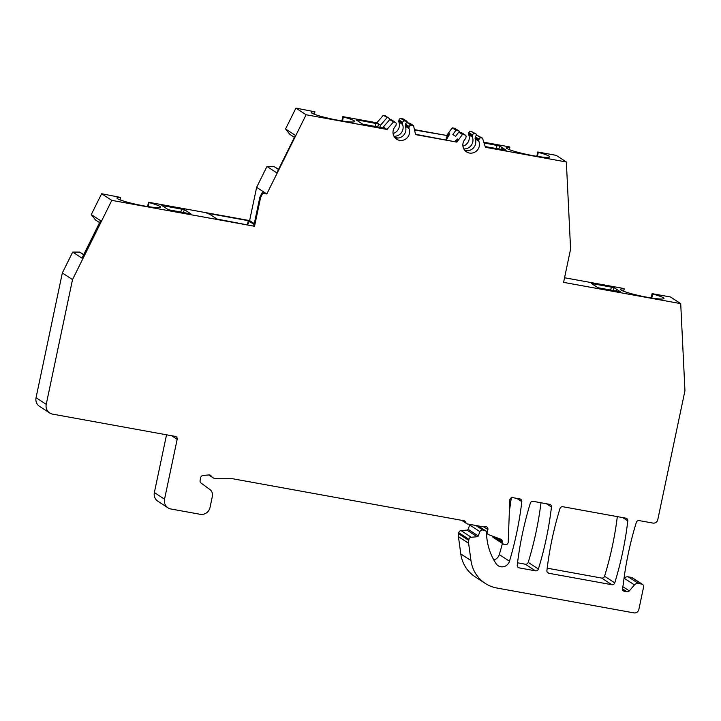 <?xml version="1.0" encoding="UTF-8"?>
<svg xmlns="http://www.w3.org/2000/svg" width="721" height="721" viewBox="0 0 721 721"><rect width="100%" height="100%" fill="white"/><g stroke="black" fill="none" stroke-linecap="round" stroke-linejoin="round"><path stroke-width="1.08" d="M484.034 142.911L499.662 145.984L506.034 150.139M147.589 206.539L148.499 202.24L249.619 220.59L256.631 187.325L266.815 193.967L306.11 114.756L387.024 129.438L383.329 127.031L382.95 128.041M385.185 128.284L362.591 124.102L356.219 119.947L357.76 119.992L378.732 124.039L380.535 125.211L379.688 127.455M483.845 526.934L487.883 529.565A2.56 2.46 -56.9 0 0 484.17 526.997L467.632 523.996A2.56 2.46 -56.9 0 1 465.784 522.365A2.56 2.46 -56.9 0 0 463.936 520.733L232.784 478.771A2.56 2.46 123.1 0 0 232.351 478.735L216.417 478.717A6.84 6.561 -56.9 0 1 211.163 475.959A2.56 2.46 -56.9 0 0 208.982 474.932L203.052 475.454A2.56 2.46 -56.9 0 0 200.735 477.536L200.105 480.519A2.56 2.46 -56.9 0 0 201.033 483.034L209.91 489.541A6.84 6.561 -56.9 0 1 212.389 496.246L210.027 507.458A8.544 8.21 -56.9 0 1 200.159 514.298L170.913 508.99A8.544 8.21 -56.9 0 1 168.002 507.836L157.818 501.194A8.544 8.21 -56.9 0 1 154.357 492.56L166.533 434.799M168.002 507.836A8.544 8.21 -56.9 0 1 164.541 499.202L177.168 439.323A2.56 2.46 -56.9 0 0 175.257 436.385L52.606 414.124A8.544 8.21 -56.9 0 1 49.695 412.971L39.502 406.329A8.544 8.21 -56.9 0 1 36.05 397.695L62.339 272.944L72.686 252.08L79.553 252.089L83.654 254.756M83.744 254.567L79.553 252.089M148.499 202.24L149.049 202.601A22.216 2.325 -168.1 0 1 160.422 207.107A22.216 2.325 -168.1 0 1 138.198 204.791A22.216 2.325 -168.1 0 1 116.937 197.942A22.216 2.325 -168.1 0 1 120.623 197.437L101.625 193.733L91.279 214.597L95.496 219.95L99.588 222.618M256.631 187.325L266.977 166.461L273.854 166.47L278.486 169.489M278.585 169.309L273.854 166.47M341.88 120.921L342.79 116.622L343.34 116.982A22.216 2.325 -168.1 0 1 354.714 121.489A22.216 2.325 -168.1 0 1 332.489 119.172A22.216 2.325 -168.1 0 1 311.229 112.323A22.216 2.325 -168.1 0 1 314.915 111.818L295.916 108.114L285.57 128.978L289.788 134.331L294.429 137.36M342.79 116.622L376.84 122.795L383.275 115.333L384.753 115.603A1.712 1.64 -56.9 0 1 385.329 115.829L389.025 118.244A1.712 1.64 -56.9 0 1 389.755 119.578M399.019 119.92L402.715 122.327A1.712 1.64 -56.9 0 1 404.688 120.957L400.993 118.55A1.712 1.64 -56.9 0 0 399.019 119.92L398.776 121.056A1.712 1.64 -56.9 0 0 398.857 122.02A8.544 8.21 -56.9 0 1 393.08 133.52M400.993 118.55L403.354 118.974L407.05 121.389L407.365 122.759M414.449 129.627L446.705 135.476L452.238 127.851L454.6 128.275A1.712 1.64 -56.9 0 1 455.185 128.509L458.88 130.916A1.712 1.64 -56.9 0 1 459.61 132.24M468.875 132.592L472.57 135.007A1.712 1.64 -56.9 0 1 474.544 133.637L470.849 131.222A1.712 1.64 -56.9 0 0 468.875 132.592L468.632 133.727A1.712 1.64 -56.9 0 0 468.713 134.701A8.544 8.21 -56.9 0 1 462.927 146.201M470.849 131.222L476.013 133.899L476.527 135.521M483.809 142.217L509.296 146.841L509.855 147.201L509.332 149.653M464.811 150.401A8.544 8.21 -56.9 0 0 475.202 138.937A1.712 1.64 -56.9 0 1 475.121 137.963L475.364 136.828L479.059 139.234A1.712 1.64 -56.9 0 1 481.033 137.864L482.502 138.135L485.44 147.3L566.355 161.991L556.17 155.348L537.731 151.996L536.821 156.304M564.552 277.756L623.656 288.481L624.206 288.842L623.692 291.293M566.355 161.991L570.59 249.105L563.588 282.371L680.714 303.631L670.53 296.989L652.081 293.636L651.18 297.944M631.497 577.431L641.681 584.073A2.56 2.46 -56.9 0 1 642.555 584.425L632.371 577.782A2.56 2.46 -56.9 0 0 631.497 577.431L628.243 576.845A4.272 4.101 -56.9 0 0 624.287 578.287L623.98 578.639M642.555 584.425A2.56 2.46 -56.9 0 1 643.592 587.011L638.86 609.47A4.272 4.101 -56.9 0 1 633.921 612.886L496.895 588.021A34.184 32.824 -56.9 0 1 485.233 583.388L475.049 576.746A34.184 32.824 -56.9 0 1 460.791 553.944L470.975 560.587L468.623 543.301L458.439 536.658L460.791 553.944M458.439 536.658A8.544 8.21 -56.9 0 1 458.547 533.729L458.763 532.702A2.56 2.46 -56.9 0 1 461.079 530.62L466.965 530.106A1.28 1.235 123.1 0 0 468.064 529.277L478.248 535.919A1.28 1.235 -56.9 0 1 477.158 536.748L471.264 537.262A2.56 2.46 123.1 0 0 468.947 539.344L468.731 540.371A8.544 8.21 123.1 0 0 468.623 543.301M493.759 536.577L502.375 542.192A2.56 2.46 -56.9 0 0 504.34 544.472L505.205 544.625A2.56 2.46 -56.9 0 0 508.215 542.129L509.783 500.149A2.56 2.46 -56.9 0 1 512.802 497.652L519.859 498.932A2.56 2.46 -56.9 0 1 521.815 501.636A341.835 328.262 -56.9 0 1 509.477 561.226A7.688 7.39 -56.9 0 1 496.084 563.669A59.825 57.446 -56.9 0 1 486.567 534.432L486.477 532.612A2.56 2.46 123.1 0 0 484.512 530.332L482.773 530.016A2.56 2.46 123.1 0 0 479.934 531.647L469.75 525.005L468.064 529.277M469.75 525.005A2.56 2.46 -56.9 0 1 470.065 524.428M502.429 543.445A341.835 328.262 123.1 0 1 499.293 554.584A7.688 7.39 -56.9 0 1 493.822 559.956M509.387 510.901A341.835 328.262 123.1 0 0 511.279 497.869M503.465 544.121L493.281 537.478A2.56 2.46 -56.9 0 1 492.254 536.009M540.984 502.762A341.835 328.262 123.1 0 1 528.205 562.38A2.56 2.46 -56.9 0 1 525.303 564.201L517.552 562.795M617.329 516.624A341.835 328.262 123.1 0 1 604.558 576.241A2.56 2.46 -56.9 0 1 601.656 578.062L547.194 568.175M620.457 291.861L597.898 287.706L591.445 283.47L614.022 287.625L620.393 291.78M190.894 213.903L168.299 209.721L161.864 205.494L184.441 209.658L190.831 213.822M254.107 224.492L249.34 221.374L250.818 221.374L254.288 223.636M101.625 193.733L111.809 200.375L254.531 226.277L215.264 218.706M216.273 218.977L215.327 218.391M216.228 218.49L209.604 214.164L206.9 213.344L208.486 213.452L248.285 220.68L247.447 224.664M249.619 220.59L250.818 221.374L248.285 220.68M266.121 193.507L262.056 192.777L259.857 197.212L253.828 225.817M285.57 128.978L295.403 135.386L276.81 172.878L266.977 166.461M295.916 108.114L306.11 114.756M394.964 137.72A8.544 8.21 -56.9 0 0 405.346 126.256A1.712 1.64 -56.9 0 1 405.274 125.283L405.508 124.147A1.712 1.64 -56.9 0 1 407.482 122.777L409.843 123.21L413.539 125.616L415.575 134.62L456.889 142.118L415.494 134.277M446.705 135.476L414.521 129.969M377.597 127.067L378.732 124.039L376.84 122.795M537.731 151.996L538.281 152.365A22.216 2.325 -168.1 0 1 549.645 156.863A22.216 2.325 -168.1 0 1 527.43 154.555A22.216 2.325 -168.1 0 1 506.169 147.706A22.216 2.325 -168.1 0 1 509.855 147.201M506.097 150.22L485.206 146.588M383.329 127.031L389.773 119.569L391.242 119.83A1.712 1.64 -56.9 0 1 391.827 120.065L395.514 122.471A1.712 1.64 -56.9 0 1 396.208 124.201L395.973 125.337A1.712 1.64 -56.9 0 1 395.505 126.202A8.544 8.21 -56.9 0 0 396.64 139.189A8.544 8.21 -56.9 0 0 409.041 128.662A1.712 1.64 -56.9 0 1 408.969 127.698L409.204 126.554A1.712 1.64 -56.9 0 1 411.177 125.193L413.539 125.616M387.024 129.438L393.468 121.975L394.937 122.237A1.712 1.64 -56.9 0 1 395.514 122.471M389.773 119.569L393.468 121.975M383.275 115.333L388.448 118.01A1.712 1.64 -56.9 0 1 389.025 118.244M380.535 125.211L386.97 117.739M404.688 120.957L407.05 121.389M398.857 122.02L402.552 124.427A8.544 8.21 -56.9 0 1 393.945 136.224M402.552 124.427A1.712 1.64 -56.9 0 1 402.471 123.462L402.715 122.327M519.21 567.887A2.56 2.46 -56.9 0 1 517.254 565.192A341.835 328.262 -56.9 0 1 530.323 503.177A2.56 2.46 -56.9 0 1 533.225 501.356L549.51 504.312A2.56 2.46 -56.9 0 1 551.457 507.016A341.835 328.262 -56.9 0 1 538.389 569.022A2.56 2.46 -56.9 0 1 535.487 570.843L519.21 567.887L517.66 566.886M548.852 573.276A2.56 2.46 -56.9 0 1 546.906 570.572A341.835 328.262 -56.9 0 1 559.974 508.566A2.56 2.46 -56.9 0 1 562.876 506.737L625.855 518.174A2.56 2.46 -56.9 0 1 627.811 520.877A341.835 328.262 -56.9 0 1 614.743 582.883A2.56 2.46 -56.9 0 1 611.841 584.704L548.852 573.276L547.311 572.267M485.233 583.388A34.184 32.824 -56.9 0 1 470.975 560.587M641.681 584.073L638.427 583.487A4.272 4.101 -56.9 0 0 634.471 584.929L629.325 590.896A2.56 2.46 -56.9 0 1 626.946 591.761L624.359 591.292A2.56 2.46 -56.9 0 1 622.448 588.354L623.151 585.028A8.544 8.21 -56.9 0 0 623.277 584.253A341.835 328.262 -56.9 0 1 636.319 522.419A2.56 2.46 -56.9 0 1 639.221 520.598L652.847 523.067A4.272 4.101 -56.9 0 0 657.786 519.652L684.95 390.746L680.714 303.631M479.059 139.234L478.816 140.37A1.712 1.64 -56.9 0 0 478.897 141.343A8.544 8.21 -56.9 0 1 466.487 151.87A8.544 8.21 -56.9 0 1 465.36 138.883A1.712 1.64 -56.9 0 0 465.82 138.017L466.063 136.882A1.712 1.64 -56.9 0 0 465.369 135.151L461.674 132.745A1.712 1.64 -56.9 0 0 461.089 132.511L458.727 132.078L462.422 134.494L464.784 134.917A1.712 1.64 -56.9 0 1 465.369 135.151M456.889 142.118L462.422 134.494M266.815 193.967L262.759 193.228L260.56 197.662L254.531 226.277M49.695 412.971A8.544 8.21 -56.9 0 1 46.234 404.337L72.524 279.586L111.809 200.375M487.883 529.565L487.387 531.918A2.56 2.46 -56.9 0 0 488.423 534.504L486.504 533.261M502.375 542.192L502.33 541.381A2.56 2.46 -56.9 0 0 500.789 539.218L488.883 534.739A2.56 2.46 -56.9 0 1 488.423 534.504M479.934 531.647L478.248 535.919M447.399 135.936L445.803 139.784M446.299 139.865L449.796 133.917C449.679 133.322 448.516 134.503 446.29 137.459M452.238 127.851L455.933 130.258L452.851 134.503L455.654 136.323L458.727 132.078M456.141 141.658L457.583 138.991L454.888 141.424M474.544 133.637L476.013 133.899M472.57 135.007L472.327 136.143A1.712 1.64 -56.9 0 0 472.399 137.107A8.544 8.21 -56.9 0 1 463.801 148.905M455.933 130.258L458.295 130.69A1.712 1.64 -56.9 0 1 458.88 130.916M475.364 136.828A1.712 1.64 -56.9 0 1 477.338 135.458L482.502 138.135M501.347 149.535L502.285 147.688M502.438 147.796L502.267 149.698M502.195 149.689L501.492 149.562M249.34 221.374L247.573 224.682M615.707 291.176L616.635 289.328M616.797 289.436L616.626 291.338M652.081 293.636L652.64 294.006A22.216 2.325 -168.1 0 1 664.005 298.503A22.216 2.325 -168.1 0 1 641.789 296.196A22.216 2.325 -168.1 0 1 620.52 289.346A22.216 2.325 -168.1 0 1 624.206 288.842M652.64 294.006L651.784 298.043M616.554 291.329L615.851 291.203M343.34 116.982L342.493 121.02M314.915 111.818L314.401 114.269M538.281 152.365L537.433 156.403M62.339 272.944L72.524 279.586M91.279 214.597L100.57 220.653L81.969 258.136L72.686 252.08M260.56 197.662L259.857 197.212M262.759 193.228L262.056 192.777M120.623 197.437L120.11 199.888M149.049 202.601L148.202 206.639M497.13 145.291L496.192 148.598M376.182 123.336L374.956 126.59M357.634 120.867L357.76 119.992M593.013 284.516L593.068 283.587M611.489 286.931L610.552 290.239M184.441 209.658L183.296 212.686M181.89 208.955L180.665 212.208M163.343 206.485L163.469 205.611M394.937 122.237L391.242 119.83M411.177 125.193L407.482 122.777M388.448 118.01L384.753 115.603M405.346 126.256L409.041 128.662M405.274 125.283L408.969 127.698M398.776 121.056L402.471 123.462M405.508 124.147L409.204 126.554M601.656 578.062L611.841 584.704M604.558 576.241L614.743 582.883M622.818 517.624L627.811 520.877M525.303 564.201L535.487 570.843M528.205 562.38L538.389 569.022M546.464 503.763L551.457 507.016M468.731 540.371L458.547 533.729M468.947 539.344L458.763 532.702M471.264 537.262L461.079 530.62M466.965 530.106L477.158 536.748M482.773 530.016L475.797 525.474M484.512 530.332L477.536 525.789M499.293 554.584L509.477 561.226M516.822 498.382L521.815 501.636M502.33 541.381L496.607 537.65M463.035 520.562L465.784 522.365M464.576 150.112L467.893 150.716M464.784 134.917L461.089 132.511M481.033 137.864L477.338 135.458M458.295 130.69L454.6 128.275M475.202 138.937L478.897 141.343M468.713 134.701L472.399 137.107M475.121 137.963L478.816 140.37M468.632 133.727L472.327 136.143M499.662 145.984L498.788 149.067M455.636 140.532L455.429 141.523M614.022 287.625L613.147 290.707M622.809 586.651L629.325 590.896M624.287 578.287L634.471 584.929M622.394 588.796L626.946 591.761M622.809 590.283L624.359 591.292M628.243 576.845L638.427 583.487M209.64 474.968L211.163 475.959M154.357 492.56L164.541 499.202M171.661 435.736L177.168 439.323M46.234 404.337L36.05 397.695M478.158 525.906L487.387 531.918M398.046 138.035L394.72 137.432M485.386 530.683L478.014 525.879M466.757 523.644L461.656 520.319M212.929 477.69L208.739 474.959"/></g></svg>
